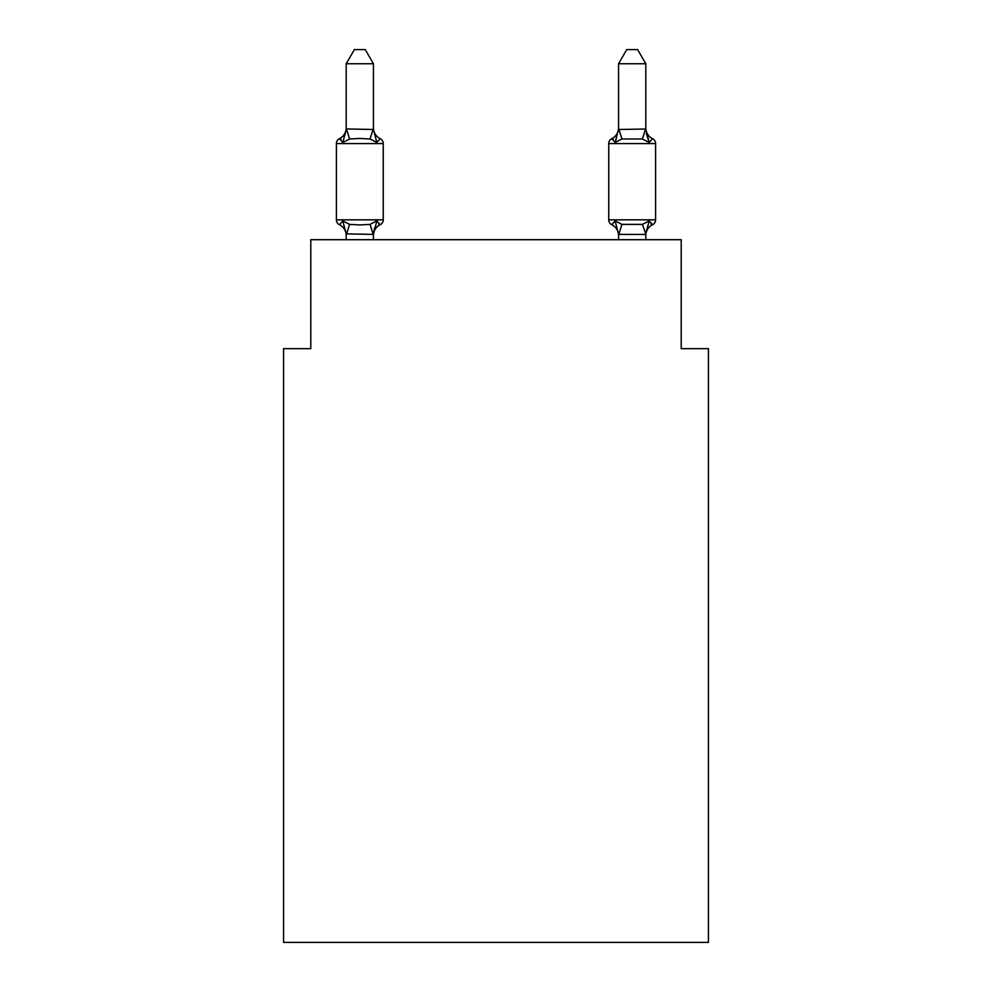 <?xml version="1.0" encoding="UTF-8"?>
<svg xmlns="http://www.w3.org/2000/svg" width="992" height="992" viewBox="0 0 992 992"><rect width="100%" height="100%" fill="white"/><g stroke="black" fill="none" stroke-linecap="round" stroke-linejoin="round"><path stroke-width="1.49" d="M708.437 942.4L708.437 348.651L681.206 348.651L681.206 239.704L310.794 239.704L310.794 348.651L283.563 348.651L283.563 942.4L708.437 942.4M380.184 224.725L376.836 220.894L380.184 224.725L376.836 220.894L380.184 224.725L376.836 220.894L380.184 224.725L376.836 220.894L380.184 224.725L376.836 220.894L380.184 224.725L376.836 220.894L380.184 224.725L376.836 220.894L373.438 234.385L346.196 233.889L346.196 235.501A11.978 11.978 0 0 0 339.462 224.725A5.444 5.444 0 0 1 336.4 219.827A5.444 5.444 0 0 0 339.462 224.725A5.444 5.444 0 0 1 336.4 219.827A5.444 5.444 0 0 0 339.462 224.725L342.798 220.894L339.462 224.725A5.444 5.444 0 0 1 336.4 219.827A5.444 5.444 0 0 0 339.462 224.725L342.798 220.894L339.462 224.725A5.444 5.444 0 0 1 336.4 219.827A5.444 5.444 0 0 0 339.462 224.725A5.444 5.444 0 0 1 336.4 219.827A5.444 5.444 0 0 0 339.462 224.725L342.798 220.894L339.462 224.725A5.444 5.444 0 0 1 336.4 219.827A5.444 5.444 0 0 0 339.462 224.725L342.798 220.894L339.462 224.725A5.444 5.444 0 0 1 336.4 219.827A5.444 5.444 0 0 0 339.462 224.725A5.444 5.444 0 0 1 336.4 219.827A5.444 5.444 0 0 0 339.462 224.725A5.444 5.444 0 0 1 336.4 219.827A5.444 5.444 0 0 0 339.462 224.725L342.798 220.894L339.462 224.725A5.444 5.444 0 0 1 336.4 219.827A5.444 5.444 0 0 0 339.462 224.725A5.444 5.444 0 0 1 336.4 219.827A5.444 5.444 0 0 0 339.462 224.725A5.444 5.444 0 0 1 336.4 219.827A5.444 5.444 0 0 0 339.462 224.725L342.798 220.894L339.462 224.725A5.444 5.444 0 0 1 336.4 219.827A5.444 5.444 0 0 0 339.462 224.725L342.798 220.894L339.462 224.725A5.444 5.444 0 0 1 336.4 219.827A5.444 5.444 0 0 0 339.462 224.725A5.444 5.444 0 0 1 336.4 219.827A5.444 5.444 0 0 0 339.462 224.725L342.798 220.894L339.462 224.725L342.798 220.894L339.462 224.725L342.798 220.894L339.462 224.725L342.798 220.894L339.462 224.725L342.798 220.894L349.606 224.39L359.823 224.936L370.041 224.39L376.836 220.894L380.184 224.725A5.444 5.444 0 0 0 383.247 219.827A5.444 5.444 0 0 1 380.184 224.725L378.622 223.981L380.184 224.725A5.444 5.444 0 0 0 383.247 219.827A5.444 5.444 0 0 1 380.184 224.725A5.444 5.444 0 0 0 383.247 219.827A5.444 5.444 0 0 1 380.184 224.725L378.622 223.981L380.184 224.725A5.444 5.444 0 0 0 383.247 219.827A5.444 5.444 0 0 1 380.184 224.725A5.444 5.444 0 0 0 383.247 219.827A5.444 5.444 0 0 1 380.184 224.725L378.622 223.981L380.184 224.725A5.444 5.444 0 0 0 383.247 219.827A5.444 5.444 0 0 1 380.184 224.725A5.444 5.444 0 0 0 383.247 219.827A5.444 5.444 0 0 1 380.184 224.725L378.622 223.981L380.184 224.725A5.444 5.444 0 0 0 383.247 219.827A5.444 5.444 0 0 1 380.184 224.725A5.444 5.444 0 0 0 383.247 219.827A5.444 5.444 0 0 1 380.184 224.725L378.622 223.981L380.184 224.725A5.444 5.444 0 0 0 383.247 219.827A5.444 5.444 0 0 1 380.184 224.725A5.444 5.444 0 0 0 383.247 219.827A5.444 5.444 0 0 1 380.184 224.725L378.622 223.981L380.184 224.725A5.444 5.444 0 0 0 383.247 219.827A5.444 5.444 0 0 1 380.184 224.725A5.444 5.444 0 0 0 383.247 219.827A5.444 5.444 0 0 1 380.184 224.725L378.622 223.981L380.184 224.725A5.444 5.444 0 0 0 383.247 219.827A5.444 5.444 0 0 1 380.184 224.725A5.444 5.444 0 0 0 383.247 219.827A5.444 5.444 0 0 1 380.184 224.725L376.836 220.894L380.184 224.725A11.978 11.978 0 0 0 373.438 235.501M373.438 63.761L346.196 63.761L354.38 49.6L365.254 49.6L373.438 63.761L373.438 129.493L376.836 142.501L380.184 138.669A5.444 5.444 0 0 1 383.247 143.567A5.444 5.444 0 0 0 380.184 138.669L376.836 142.501L380.184 138.669A5.444 5.444 0 0 1 383.247 143.567A5.444 5.444 0 0 0 380.184 138.669L376.836 142.501L380.184 138.669A5.444 5.444 0 0 1 383.247 143.567A5.444 5.444 0 0 0 380.184 138.669L376.836 142.501L380.184 138.669A5.444 5.444 0 0 1 383.247 143.567A5.444 5.444 0 0 0 380.184 138.669L376.836 142.501L380.184 138.669A5.444 5.444 0 0 1 383.247 143.567A5.444 5.444 0 0 0 380.184 138.669L376.836 142.501L380.184 138.669A5.444 5.444 0 0 1 383.247 143.567A5.444 5.444 0 0 0 380.184 138.669L376.836 142.501L380.184 138.669A5.444 5.444 0 0 1 383.247 143.567A5.444 5.444 0 0 0 380.184 138.669L376.836 142.501L380.184 138.669A5.444 5.444 0 0 1 383.247 143.567A5.444 5.444 0 0 0 380.184 138.669L376.836 142.501L380.184 138.669A5.444 5.444 0 0 1 383.247 143.567A5.444 5.444 0 0 0 380.184 138.669L376.836 142.501L380.184 138.669A5.444 5.444 0 0 1 383.247 143.567A5.444 5.444 0 0 0 380.184 138.669L376.836 142.501L370.041 138.992L359.823 138.446L349.606 138.992L342.798 142.501L339.462 138.669A5.444 5.444 0 0 0 336.4 143.567A5.444 5.444 0 0 1 339.462 138.669L341.012 139.413L339.462 138.669A5.444 5.444 0 0 0 336.4 143.567A5.444 5.444 0 0 1 339.462 138.669A5.444 5.444 0 0 0 336.4 143.567A5.444 5.444 0 0 1 339.462 138.669L341.012 139.413L339.462 138.669A5.444 5.444 0 0 0 336.4 143.567A5.444 5.444 0 0 1 339.462 138.669A5.444 5.444 0 0 0 336.4 143.567A5.444 5.444 0 0 1 339.462 138.669L341.012 139.413L339.462 138.669A5.444 5.444 0 0 0 336.4 143.567A5.444 5.444 0 0 1 339.462 138.669A5.444 5.444 0 0 0 336.4 143.567A5.444 5.444 0 0 1 339.462 138.669L341.012 139.413L339.462 138.669A5.444 5.444 0 0 0 336.4 143.567A5.444 5.444 0 0 1 339.462 138.669A5.444 5.444 0 0 0 336.4 143.567A5.444 5.444 0 0 1 339.462 138.669L341.012 139.413L339.462 138.669A5.444 5.444 0 0 0 336.4 143.567A5.444 5.444 0 0 1 339.462 138.669A5.444 5.444 0 0 0 336.4 143.567A5.444 5.444 0 0 1 339.462 138.669L341.012 139.413L339.462 138.669A5.444 5.444 0 0 0 336.4 143.567A5.444 5.444 0 0 1 339.462 138.669A5.444 5.444 0 0 0 336.4 143.567A5.444 5.444 0 0 1 339.462 138.669L341.012 139.413L339.462 138.669A5.444 5.444 0 0 0 336.4 143.567A5.444 5.444 0 0 1 339.462 138.669A5.444 5.444 0 0 0 336.4 143.567A5.444 5.444 0 0 1 339.462 138.669L342.798 142.501L339.462 138.669A11.978 11.978 0 0 0 346.196 127.894M339.462 138.669L342.798 142.501L339.462 138.669L342.798 142.501L339.462 138.669L342.798 142.501L339.462 138.669L342.798 142.501L339.462 138.669L342.798 142.501L339.462 138.669L342.798 142.501L339.462 138.669L342.798 142.501L346.419 128.935L373.438 129.493L373.438 127.894A11.978 11.978 0 0 0 380.184 138.669A5.444 5.444 0 0 1 383.247 143.567A5.444 5.444 0 0 0 380.184 138.669A5.444 5.444 0 0 1 383.247 143.567A5.444 5.444 0 0 0 380.184 138.669A5.444 5.444 0 0 1 383.247 143.567A5.444 5.444 0 0 0 380.184 138.669A5.444 5.444 0 0 1 383.247 143.567A5.444 5.444 0 0 0 380.184 138.669A5.444 5.444 0 0 1 383.247 143.567L383.247 219.827L336.4 219.827L336.4 143.567L383.247 143.567A5.444 5.444 0 0 0 380.184 138.669L376.836 142.501M373.438 233.889L374.716 227.478M652.538 224.725A5.444 5.444 0 0 0 655.6 219.827A5.444 5.444 0 0 1 652.538 224.725L650.988 223.981L652.538 224.725A5.444 5.444 0 0 0 655.6 219.827A5.444 5.444 0 0 1 652.538 224.725A5.444 5.444 0 0 0 655.6 219.827A5.444 5.444 0 0 1 652.538 224.725L650.988 223.981L652.538 224.725A5.444 5.444 0 0 0 655.6 219.827A5.444 5.444 0 0 1 652.538 224.725A5.444 5.444 0 0 0 655.6 219.827A5.444 5.444 0 0 1 652.538 224.725L650.988 223.981L652.538 224.725A5.444 5.444 0 0 0 655.6 219.827A5.444 5.444 0 0 1 652.538 224.725A5.444 5.444 0 0 0 655.6 219.827A5.444 5.444 0 0 1 652.538 224.725L650.988 223.981L652.538 224.725A5.444 5.444 0 0 0 655.6 219.827A5.444 5.444 0 0 1 652.538 224.725A5.444 5.444 0 0 0 655.6 219.827A5.444 5.444 0 0 1 652.538 224.725L650.988 223.981L652.538 224.725A5.444 5.444 0 0 0 655.6 219.827A5.444 5.444 0 0 1 652.538 224.725A5.444 5.444 0 0 0 655.6 219.827A5.444 5.444 0 0 1 652.538 224.725L650.988 223.981L652.538 224.725A5.444 5.444 0 0 0 655.6 219.827A5.444 5.444 0 0 1 652.538 224.725A5.444 5.444 0 0 0 655.6 219.827A5.444 5.444 0 0 1 652.538 224.725L650.988 223.981L652.538 224.725A5.444 5.444 0 0 0 655.6 219.827A5.444 5.444 0 0 1 652.538 224.725A5.444 5.444 0 0 0 655.6 219.827A5.444 5.444 0 0 1 652.538 224.725L649.202 220.894L652.538 224.725A11.978 11.978 0 0 0 645.804 235.501L645.804 235.501M645.804 127.894L645.804 127.894A11.978 11.978 0 0 0 652.538 138.669L649.202 142.501L652.538 138.669A5.444 5.444 0 0 1 655.6 143.567L655.6 219.827L608.753 219.827A5.444 5.444 0 0 0 611.816 224.725A5.444 5.444 0 0 1 608.753 219.827A5.444 5.444 0 0 0 611.816 224.725A11.978 11.978 0 0 1 618.562 235.501A11.978 11.978 0 0 0 611.816 224.725A5.444 5.444 0 0 1 608.753 219.827A5.444 5.444 0 0 0 611.816 224.725A5.444 5.444 0 0 1 608.753 219.827A5.444 5.444 0 0 0 611.816 224.725A11.978 11.978 0 0 1 618.562 235.501A11.978 11.978 0 0 0 611.816 224.725A5.444 5.444 0 0 1 608.753 219.827A5.444 5.444 0 0 0 611.816 224.725A5.444 5.444 0 0 1 608.753 219.827A5.444 5.444 0 0 0 611.816 224.725A11.978 11.978 0 0 1 618.562 235.501A11.978 11.978 0 0 0 611.816 224.725A5.444 5.444 0 0 1 608.753 219.827A5.444 5.444 0 0 0 611.816 224.725A5.444 5.444 0 0 1 608.753 219.827A5.444 5.444 0 0 0 611.816 224.725A11.978 11.978 0 0 1 618.562 235.501A11.978 11.978 0 0 0 611.816 224.725A5.444 5.444 0 0 1 608.753 219.827A5.444 5.444 0 0 0 611.816 224.725A5.444 5.444 0 0 1 608.753 219.827A5.444 5.444 0 0 0 611.816 224.725A11.978 11.978 0 0 1 618.562 235.501A11.978 11.978 0 0 0 611.816 224.725A5.444 5.444 0 0 1 608.753 219.827A5.444 5.444 0 0 0 611.816 224.725A5.444 5.444 0 0 1 608.753 219.827A5.444 5.444 0 0 0 611.816 224.725A11.978 11.978 0 0 1 618.562 235.501A11.978 11.978 0 0 0 611.816 224.725A5.444 5.444 0 0 1 608.753 219.827A5.444 5.444 0 0 0 611.816 224.725A5.444 5.444 0 0 1 608.753 219.827A5.444 5.444 0 0 0 611.816 224.725L615.164 220.894L611.816 224.725A11.978 11.978 0 0 1 618.562 235.501A11.978 11.978 0 0 0 611.816 224.725A5.444 5.444 0 0 1 608.753 219.827A5.444 5.444 0 0 0 611.816 224.725L615.164 220.894L611.816 224.725A5.444 5.444 0 0 1 608.753 219.827L608.753 143.567A5.444 5.444 0 0 1 611.816 138.669A5.444 5.444 0 0 0 608.753 143.567A5.444 5.444 0 0 1 611.816 138.669L613.378 139.413L611.816 138.669A5.444 5.444 0 0 0 608.753 143.567A5.444 5.444 0 0 1 611.816 138.669A5.444 5.444 0 0 0 608.753 143.567A5.444 5.444 0 0 1 611.816 138.669L613.378 139.413L611.816 138.669A5.444 5.444 0 0 0 608.753 143.567A5.444 5.444 0 0 1 611.816 138.669A5.444 5.444 0 0 0 608.753 143.567A5.444 5.444 0 0 1 611.816 138.669L613.378 139.413L611.816 138.669A5.444 5.444 0 0 0 608.753 143.567A5.444 5.444 0 0 1 611.816 138.669A5.444 5.444 0 0 0 608.753 143.567A5.444 5.444 0 0 1 611.816 138.669L613.378 139.413L611.816 138.669A5.444 5.444 0 0 0 608.753 143.567A5.444 5.444 0 0 1 611.816 138.669A5.444 5.444 0 0 0 608.753 143.567A5.444 5.444 0 0 1 611.816 138.669L613.378 139.413L611.816 138.669A5.444 5.444 0 0 0 608.753 143.567A5.444 5.444 0 0 1 611.816 138.669A5.444 5.444 0 0 0 608.753 143.567A5.444 5.444 0 0 1 611.816 138.669L613.378 139.413L611.816 138.669A5.444 5.444 0 0 0 608.753 143.567A5.444 5.444 0 0 1 611.816 138.669A5.444 5.444 0 0 0 608.753 143.567A5.444 5.444 0 0 1 611.816 138.669L613.378 139.413L611.816 138.669A5.444 5.444 0 0 0 608.753 143.567A5.444 5.444 0 0 1 611.816 138.669A5.444 5.444 0 0 0 608.753 143.567L655.6 143.567A5.444 5.444 0 0 0 652.538 138.669L649.202 142.501L646.362 133.598L649.202 142.501L652.538 138.669A5.444 5.444 0 0 1 655.6 143.567A5.444 5.444 0 0 0 652.538 138.669L649.202 142.501L646.362 133.598L649.202 142.501L652.538 138.669A5.444 5.444 0 0 1 655.6 143.567A5.444 5.444 0 0 0 652.538 138.669L649.202 142.501L646.362 133.598L649.202 142.501L652.538 138.669A5.444 5.444 0 0 1 655.6 143.567A5.444 5.444 0 0 0 652.538 138.669L649.202 142.501L646.362 133.598L649.202 142.501L652.538 138.669A5.444 5.444 0 0 1 655.6 143.567A5.444 5.444 0 0 0 652.538 138.669L649.202 142.501L646.362 133.598L649.202 142.501L652.538 138.669A5.444 5.444 0 0 1 655.6 143.567A5.444 5.444 0 0 0 652.538 138.669L649.202 142.501L646.362 133.598L649.202 142.501L652.538 138.669A5.444 5.444 0 0 1 655.6 143.567A5.444 5.444 0 0 0 652.538 138.669L649.202 142.501L646.362 133.598L649.202 142.501L652.538 138.669A5.444 5.444 0 0 1 655.6 143.567M645.804 129.01L645.804 63.761L618.562 63.761L618.562 129.493L645.804 129.01L649.202 142.501L642.394 138.992L621.959 138.992L615.164 142.501L611.816 138.669L615.164 142.501L611.816 138.669L615.164 142.501L611.816 138.669L615.164 142.501L611.816 138.669L615.164 142.501L611.816 138.669L615.164 142.501L611.816 138.669L615.164 142.501L611.816 138.669L615.164 142.501L611.816 138.669L615.164 142.501L616.429 138.186M618.562 239.704L618.562 235.501A11.978 11.978 0 0 0 611.816 224.725L615.164 220.894L611.816 224.725L615.164 220.894L611.816 224.725L615.164 220.894L611.816 224.725L615.164 220.894L611.816 224.725L615.164 220.894L611.816 224.725L615.164 220.894L611.816 224.725L615.164 220.894L621.959 224.39L642.394 224.39L649.202 220.894L645.581 234.447L618.562 234.385L615.164 220.894L611.816 224.725M346.196 129.01L346.196 63.761M346.196 234.385L346.196 239.704M373.438 129.01L373.438 127.894M645.804 239.704L645.804 233.889L642.394 224.39M373.438 239.704L373.438 234.385M342.798 220.894L346.196 233.889M615.164 142.501L618.562 129.01M649.202 142.501L646.362 133.598M618.562 127.894A11.978 11.978 0 0 1 611.816 138.669M618.562 63.761L626.746 49.6L637.62 49.6L645.804 63.761M349.606 224.39L346.419 234.447M370.041 224.39L373.215 234.447M346.419 128.935L349.606 138.992M373.215 128.935L370.041 138.992M618.785 234.447L621.959 224.39M642.394 138.992L645.581 128.935M621.959 138.992L618.785 128.935"/></g></svg>
